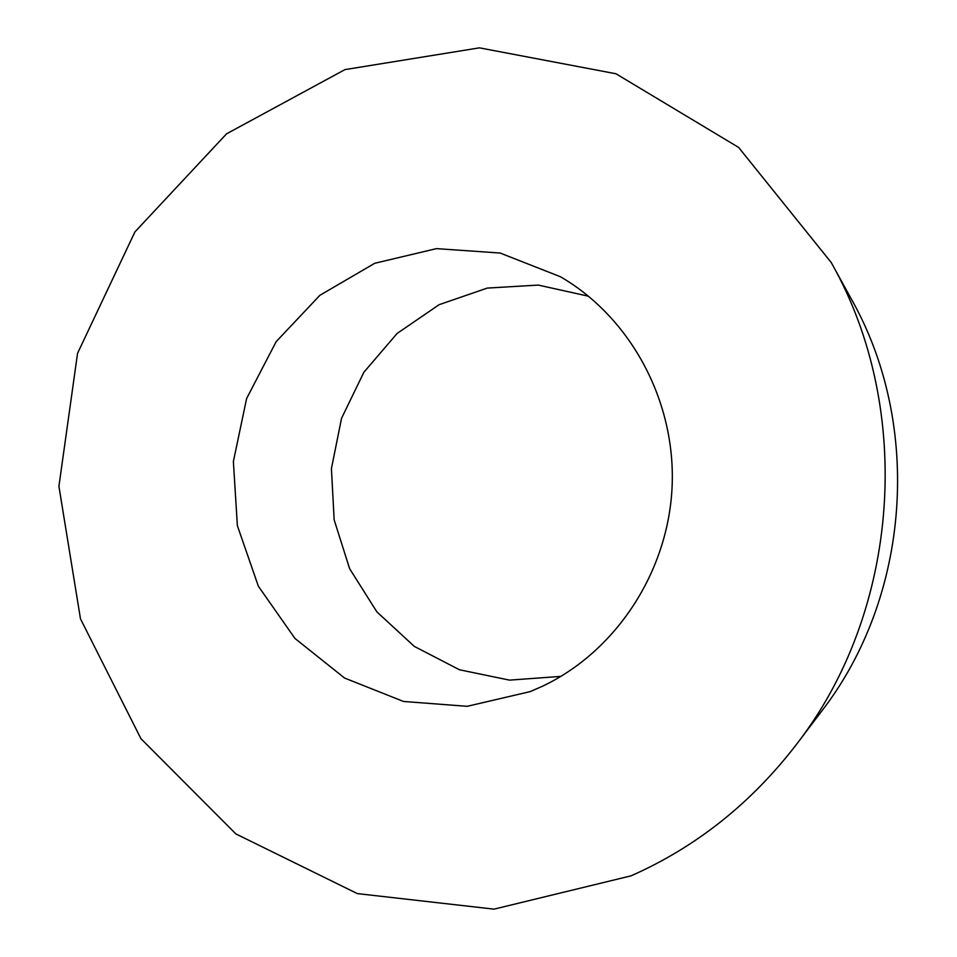 <?xml version="1.0" encoding="UTF-8"?>
<svg xmlns="http://www.w3.org/2000/svg" width="957" height="957" viewBox="0 0 957 957"><rect width="100%" height="100%" fill="white"/><g stroke="black" fill="none" stroke-linecap="round" stroke-linejoin="round"><path stroke-width="1.44" d="M588.555 296.227L538.265 285.078L487.257 288.081L439.131 304.685L397.107 333.455L363.887 372.237L341.541 418.305L331.421 468.607L334.16 519.842L349.604 568.661L376.855 611.834L414.273 646.382L459.492 669.78L509.531 680.128L560.91 676.384M542.547 686.205C615.961 651.418 668.417 571.891 672.125 486.276C675.774 400.648 630.388 317.305 560.407 276.729L500.152 253.043L436.452 248.629L374.725 263.283L319.913 295.282L276.154 341.649L246.619 398.531L233.376 461.477L237.372 525.668L258.366 586.234L294.947 638.439L344.568 678.034L403.519 701.469L467.183 706.314L530.226 691.6L542.547 686.205M796.08 744.905L821.214 711.757C910.37 597.084 922.859 425.255 851.252 298.895L831.178 262.457L738.601 147.414L615.961 73.761L479.421 47.85L344.987 69.598L226.558 133.824L134.913 231.917L77.553 353.3L58.915 486.312L80.484 618.856L140.942 738.684L235.829 833.894L357.332 893.599L494.015 909.15L631.142 875.811C695.954 847.112 750.934 803.485 796.08 744.905C900.023 611.391 914.701 409.596 831.178 262.457"/></g></svg>
